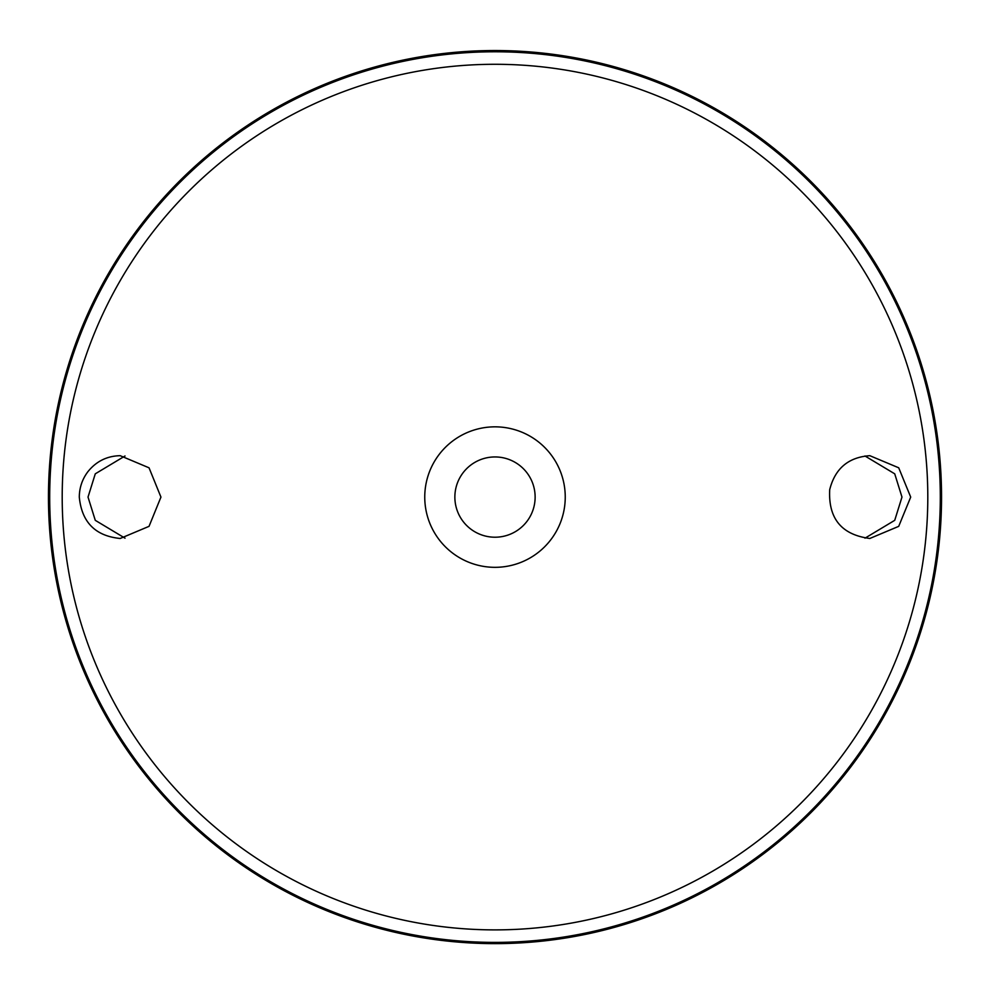 <?xml version="1.0" encoding="UTF-8"?>
<svg xmlns="http://www.w3.org/2000/svg" width="990" height="990" viewBox="0 0 990 990"><rect width="100%" height="100%" fill="white"/><g stroke="black" fill="none" stroke-linecap="round" stroke-linejoin="round"><path stroke-width="1.49" d="M495 426.839A70.24 70.24 0 0 1 555.836 532.199A70.24 70.24 0 0 1 434.164 532.199A70.24 70.24 0 0 1 495 426.839M87.825 471.785C96.178 461.352 106.969 455.982 120.186 455.685L149.032 467.812L160.949 497.091L149.032 526.346L120.186 538.473C95.362 536.011 81.737 522.213 79.299 497.079C79.373 487.724 82.219 479.296 87.825 471.785M829.707 489.642C828.185 518.5 841.549 534.773 869.814 538.473L898.697 526.358L910.701 497.091L898.71 467.8L869.814 455.685C848.418 457.207 835.053 468.518 829.707 489.642M495 50.54A446.539 446.539 0 0 1 881.719 720.349A446.539 446.539 0 0 1 108.281 720.349A446.539 446.539 0 0 1 495 50.54M125.025 455.982L95.275 473.826L88.023 497.079L95.275 520.332L125.025 538.176M864.975 455.982L894.725 473.826L901.977 497.079L894.725 520.332L864.975 538.176M495 456.947A40.145 40.145 0 0 1 529.761 517.151A40.145 40.145 0 0 1 460.239 517.151A40.145 40.145 0 0 1 495 456.947M495 64.288A432.791 432.791 0 0 1 869.814 713.481A432.791 432.791 0 0 1 120.186 713.481A432.791 432.791 0 0 1 495 64.288M495 51.777A445.314 445.314 0 0 1 880.654 719.73A445.314 445.314 0 0 1 109.346 719.73A445.314 445.314 0 0 1 495 51.777"/></g></svg>
